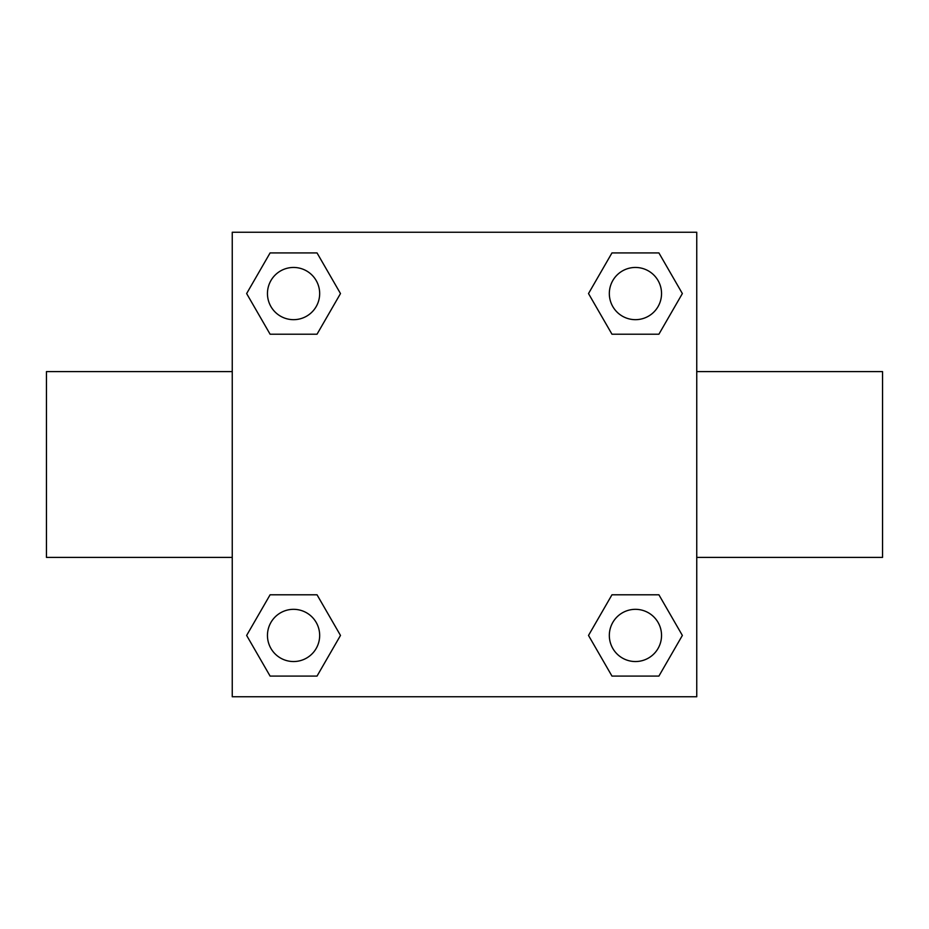 <?xml version="1.0" encoding="UTF-8"?>
<svg xmlns="http://www.w3.org/2000/svg" width="929" height="929" viewBox="0 0 929 929"><rect width="100%" height="100%" fill="white"/><g stroke="black" fill="none" stroke-linecap="round" stroke-linejoin="round"><path stroke-width="1.39" d="M317.033 334.208L270.095 334.208L246.638 293.564L270.095 252.92L317.033 252.92L340.49 293.564L317.033 334.208L270.095 334.208L301.054 334.208M301.054 594.792L317.033 594.792L340.49 635.436L317.033 676.08L270.095 676.08L246.638 635.436L270.095 594.792L317.033 594.792M627.946 334.208L611.967 334.208L588.51 293.564L611.967 252.92L658.905 252.92L682.362 293.564L658.905 334.208L611.967 334.208M611.967 594.792L658.905 594.792L682.362 635.436L658.905 676.08L611.967 676.08L588.51 635.436L611.967 594.792L658.905 594.792L627.946 594.792M696.75 557.4L882.55 557.4L882.55 371.6L696.75 371.6M232.25 371.6L46.45 371.6L46.45 557.4L232.25 557.4M232.25 232.25L696.75 232.25L696.75 696.75L232.25 696.75L232.25 232.25M658.905 676.08L611.967 676.08L658.905 676.08M661.541 635.436A26.105 26.105 0 0 0 622.384 612.826A26.105 26.105 0 0 0 622.384 658.046A26.105 26.105 0 0 0 661.541 635.436M317.033 676.08L270.095 676.08L317.033 676.08M319.669 635.436A26.105 26.105 0 0 0 280.512 612.826A26.105 26.105 0 0 0 280.512 658.046A26.105 26.105 0 0 0 319.669 635.436M611.967 252.92L658.905 252.92L611.967 252.92M661.541 293.564A26.105 26.105 0 0 0 622.384 270.954A26.105 26.105 0 0 0 622.384 316.174A26.105 26.105 0 0 0 661.541 293.564M270.095 252.92L317.033 252.92L270.095 252.92M319.669 293.564A26.105 26.105 0 0 0 280.512 270.954A26.105 26.105 0 0 0 280.512 316.174A26.105 26.105 0 0 0 319.669 293.564"/></g></svg>
